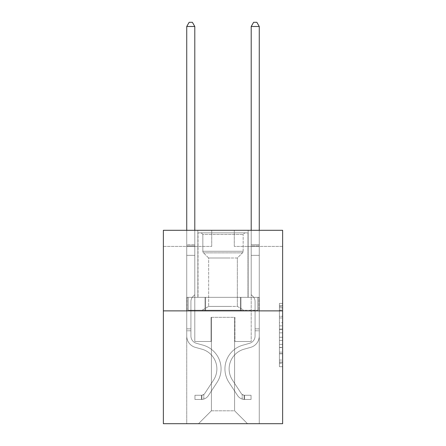 <?xml version="1.0" encoding="UTF-8"?>
<svg xmlns="http://www.w3.org/2000/svg" width="446" height="446" viewBox="0 0 446 446"><rect width="100%" height="100%" fill="white"/><g stroke="black" fill="none" stroke-linecap="round" stroke-linejoin="round"><path stroke-width="0.33" stroke-dasharray="2.23 1.67" d="M279.413 322.709L279.413 332.839L282.636 332.839L282.636 363.529L282.636 306.575L282.636 332.839L279.413 332.839L279.413 305.627L279.413 366.696L279.413 303.408L279.413 362.263L282.636 362.263L279.413 362.263L282.636 362.263L279.413 362.263L279.413 352.139L279.413 366.696L282.636 366.696L282.636 303.408L282.636 362.107L282.636 337.265L279.413 337.265L282.636 337.265L282.636 352.139L282.636 307.84L279.413 307.84L282.636 307.84L282.636 366.696L282.636 306.575L282.636 366.696L279.413 366.696L279.413 303.408L282.636 303.408L282.636 306.575L282.636 303.408L282.636 306.575L282.636 303.408L282.636 305.627L282.636 303.408L279.413 303.408L279.413 307.84L282.636 307.84L279.413 307.84L279.413 322.709L282.636 322.709M248.143 230.287L248.143 297.337L197.857 297.337L248.143 297.337L197.857 297.337L248.143 297.337L248.143 230.287L197.857 230.287L197.857 297.337L197.857 230.287L248.143 230.287M282.636 329.042L282.636 325.875L282.636 329.042L279.413 329.042L279.413 316.303L279.413 353.801L279.413 344.384L282.636 344.384L279.413 344.384L279.413 366.696L282.636 366.696L279.413 366.696L282.636 366.696L279.413 366.696L279.413 303.408L282.636 303.408L279.413 303.408L282.636 303.408L279.413 303.408L279.413 329.042L282.636 329.042M282.636 310.873L282.636 423.7L163.364 423.7L163.364 310.873L282.636 310.873L282.636 230.287L234.284 230.287L282.636 230.287L282.636 246.404L282.636 230.287L163.364 230.287L211.716 230.287L163.364 230.287L163.364 310.873L282.636 310.873L163.364 310.873M186.735 423.7L259.265 423.7L259.265 246.404L251.204 246.404L259.265 246.404L251.204 246.404L259.265 246.404L251.204 246.404L259.265 246.404L251.204 246.404L259.265 246.404L251.204 246.404L259.265 246.404L251.204 246.404L259.265 246.404L259.265 423.7L259.265 246.404L259.265 423.7L259.265 246.404L259.265 423.7L259.265 246.404L259.265 423.7L259.265 246.404L259.265 423.7L259.265 246.404L259.265 423.7L186.735 423.7L198.503 423.7L186.735 423.7L198.503 423.7L186.735 423.7L198.503 423.7L186.735 423.7L198.503 423.7L186.735 423.7L198.503 423.7L186.735 423.7L186.735 246.404L194.796 246.404L186.735 246.404L194.796 246.404L186.735 246.404L194.796 246.404L186.735 246.404L194.796 246.404L186.735 246.404L194.796 246.404L186.735 246.404L194.796 246.404L186.735 246.404L186.735 423.7M282.636 246.404L234.284 246.404L282.636 246.404M163.364 246.404L211.716 246.404L163.364 246.404L163.364 230.287L163.364 246.404M211.393 410.805L211.393 317.323L211.393 410.805L211.393 317.323L234.607 317.323L234.607 410.805L211.393 410.805L198.503 423.7L211.393 410.805L211.393 317.323L211.393 410.805L211.393 317.323L211.075 317.323L211.075 341.497L194.796 341.497L194.796 246.404L194.796 341.497L194.796 246.404L194.796 341.497L194.796 246.404L194.796 341.497L194.796 246.404L194.796 341.497L194.796 246.404L194.796 341.497L194.796 246.404L194.796 341.497L211.075 341.497L194.796 341.497L211.075 341.497L194.796 341.497L211.075 341.497L194.796 341.497L211.075 341.497L194.796 341.497L211.075 341.497L194.796 341.497L211.075 341.497L211.075 317.323L211.075 341.497L211.075 317.323L211.075 341.497L211.075 317.323L211.075 341.497L211.075 317.323L211.075 341.497L211.075 317.323L211.075 341.497L211.075 317.323L211.393 317.323L211.075 317.323L211.393 317.323L211.075 317.323L211.393 317.323L211.075 317.323L211.393 317.323L211.075 317.323L211.393 317.323L211.075 317.323L211.393 317.323L211.393 410.805L198.503 423.7L211.393 410.805L211.393 317.323L211.393 410.805L198.503 423.7L211.393 410.805L211.393 317.323L211.393 410.805L198.503 423.7L211.393 410.805L211.393 317.323L211.393 410.805L198.503 423.7L211.393 410.805L198.503 423.7L211.393 410.805L234.607 410.805L234.607 317.323L234.607 410.805L247.497 423.7L234.607 410.805L234.607 317.323L234.607 410.805L247.497 423.7L234.607 410.805L234.607 317.323L234.607 410.805L247.497 423.7L234.607 410.805L234.607 317.323L234.607 410.805L247.497 423.7L234.607 410.805L234.607 317.323L234.607 410.805L247.497 423.7L234.607 410.805L234.607 317.323L234.607 410.805L247.497 423.7L234.607 410.805L234.607 317.323L211.393 317.323L211.393 410.805L198.503 423.7L211.393 410.805M234.925 317.323L234.607 317.323L234.925 317.323L234.607 317.323L234.925 317.323L234.607 317.323L234.925 317.323L234.607 317.323L234.925 317.323L234.607 317.323L234.925 317.323L234.607 317.323L234.925 317.323L234.925 341.497L234.925 317.323M247.497 423.7L234.607 410.805L247.497 423.7M234.284 246.404L234.284 230.287L234.284 246.404M211.716 246.404L211.716 230.287L211.716 246.404M251.204 246.404L251.204 341.497L234.925 341.497L251.204 341.497L234.925 341.497L251.204 341.497L234.925 341.497L251.204 341.497L234.925 341.497L251.204 341.497L234.925 341.497L251.204 341.497L234.925 341.497L251.204 341.497L251.204 246.404M258.92 310.873L187.08 310.873L258.92 310.873L258.92 297.337L187.08 297.337L240.963 297.337L240.963 310.873L240.963 297.337L205.037 297.337L205.037 310.873L205.037 297.337L187.08 297.337L187.08 310.873L187.08 297.337L258.92 297.337L258.92 310.873M205.037 297.337L205.037 310.873L205.037 297.337M240.963 297.337L240.963 310.873L240.963 297.337M279.413 332.839L282.636 332.839L279.413 332.839M279.413 305.627L279.413 303.408L279.413 305.627L282.636 305.627L279.413 305.627M279.413 353.639L279.413 340.432L279.413 353.639L282.636 353.639L279.413 353.639M279.413 340.432L279.413 337.265L282.636 337.265L279.413 337.265L279.413 340.432L282.636 340.432L279.413 340.432M279.413 316.303L279.413 307.84L279.413 316.303L282.636 316.303L279.413 316.303M279.413 303.408L282.636 303.408L279.413 303.408L279.413 306.575L279.413 303.408L282.636 303.408M279.413 366.696L282.636 366.696L279.413 366.696L279.413 363.529L279.413 366.696M186.735 330.798L186.735 26.492L186.735 255.363L186.735 26.492L194.796 26.492L194.796 244.726L194.796 26.492L186.735 26.492L189.154 22.3L192.377 22.3L189.154 22.3L186.735 26.492L186.735 255.363L186.735 26.492L194.796 26.492L192.377 22.3L194.796 26.492L194.796 255.363L186.735 255.363L186.735 245.93L186.735 255.363L194.796 255.363L194.796 294.695L192.979 296.512A7.002 7.002 0 0 0 190.927 301.463A7.002 7.002 0 0 1 192.979 296.512L194.796 294.695L194.796 26.492L186.735 26.492L189.154 22.3L192.377 22.3L189.154 22.3L186.735 26.492L186.735 245.93L186.735 26.492L194.796 26.492L192.377 22.3L194.796 26.492L194.796 255.363L186.735 255.363L186.735 336.022A11.769 11.769 0 0 0 195.342 347.356A11.769 11.769 0 0 1 186.735 336.022L186.735 255.363L194.796 255.363L194.796 294.695L192.979 296.512A7.002 7.002 0 0 0 190.927 301.463A7.002 7.002 0 0 1 192.979 296.512L194.796 294.695L194.796 26.492L186.735 26.492L189.154 22.3L192.377 22.3L189.154 22.3L186.735 26.492L186.735 336.022A11.769 11.769 0 0 0 195.342 347.356A11.769 11.769 0 0 1 186.735 336.022L186.735 255.363L194.796 255.363L194.796 294.695L192.979 296.512A7.002 7.002 0 0 0 190.927 301.463A7.002 7.002 0 0 1 192.979 296.512L194.796 294.695L194.796 255.363L186.735 255.363L186.735 336.022A11.769 11.769 0 0 0 195.342 347.356A11.769 11.769 0 0 1 186.735 336.022L186.735 255.363L194.796 255.363L194.796 245.93L194.796 294.695L192.979 296.512A7.002 7.002 0 0 0 190.927 301.463A7.002 7.002 0 0 1 192.979 296.512L194.796 294.695L194.796 255.363L186.735 255.363L186.735 336.022A11.769 11.769 0 0 0 195.342 347.356L201.899 349.185L195.342 347.356A11.769 11.769 0 0 1 186.735 336.022L186.735 255.363L194.796 255.363L194.796 244.726L194.796 294.695L192.979 296.512A7.002 7.002 0 0 0 190.927 301.463A7.002 7.002 0 0 1 192.979 296.512L194.796 294.695L194.796 255.363L186.735 255.363L186.735 336.022A11.769 11.769 0 0 0 195.342 347.356A11.769 11.769 0 0 1 186.735 336.022L186.735 255.363L194.796 255.363L194.796 26.492L192.377 22.3L194.796 26.492L194.796 294.695L192.979 296.512A7.002 7.002 0 0 0 190.927 301.463A7.002 7.002 0 0 1 192.979 296.512L194.796 294.695L194.796 255.363L186.735 255.363L186.735 336.022L186.735 330.798L190.927 330.798L190.927 328.864L186.735 328.864L190.927 328.864L190.927 336.022L190.927 301.463L190.927 336.022A7.576 7.576 0 0 0 196.469 343.32A7.576 7.576 0 0 1 190.927 336.022L190.927 301.463L190.927 336.022L190.927 328.864L186.735 328.864L190.927 328.864L190.927 336.022A7.576 7.576 0 0 0 196.469 343.32A7.576 7.576 0 0 1 190.927 336.022L190.927 301.463L190.927 336.022A7.576 7.576 0 0 0 196.469 343.32A7.576 7.576 0 0 1 190.927 336.022L190.927 301.463L190.927 336.022L190.927 328.864L186.735 328.864L190.927 328.864L190.927 336.022A7.576 7.576 0 0 0 196.469 343.32L203.025 345.148L196.469 343.32A7.576 7.576 0 0 1 190.927 336.022L190.927 301.463L190.927 336.022A7.576 7.576 0 0 0 196.469 343.32A7.576 7.576 0 0 1 190.927 336.022L190.927 301.463L190.927 336.022L190.927 330.798L186.735 330.798M201.402 399.46A8.541 8.541 0 0 0 208.382 395.602L217.024 382.428A24.658 24.658 0 0 0 203.025 345.148L196.469 343.32A7.576 7.576 0 0 1 190.927 336.022A7.576 7.576 0 0 0 196.469 343.32L203.025 345.148L196.469 343.32A7.576 7.576 0 0 1 190.927 336.022A7.576 7.576 0 0 0 196.469 343.32A7.576 7.576 0 0 1 190.927 336.022A7.576 7.576 0 0 0 196.469 343.32L203.025 345.148A24.658 24.658 0 0 1 217.024 382.428A24.658 24.658 0 0 0 203.025 345.148L196.469 343.32A7.576 7.576 0 0 1 190.927 336.022A7.576 7.576 0 0 0 196.469 343.32L203.025 345.148L196.469 343.32A7.576 7.576 0 0 1 190.927 336.022A7.576 7.576 0 0 0 196.469 343.32A7.576 7.576 0 0 1 190.927 336.022A7.576 7.576 0 0 0 196.469 343.32L203.025 345.148L196.469 343.32A7.576 7.576 0 0 1 190.927 336.022A7.576 7.576 0 0 0 196.469 343.32L203.025 345.148A24.658 24.658 0 0 1 217.024 382.428A24.658 24.658 0 0 0 203.025 345.148L196.469 343.32L203.025 345.148A24.658 24.658 0 0 1 217.024 382.428L208.382 395.602L217.024 382.428A24.658 24.658 0 0 0 203.025 345.148L196.469 343.32L203.025 345.148A24.658 24.658 0 0 1 217.024 382.428A24.658 24.658 0 0 0 203.025 345.148L196.469 343.32L203.025 345.148A24.658 24.658 0 0 1 217.024 382.428A24.658 24.658 0 0 0 203.025 345.148L196.469 343.32L203.025 345.148A24.658 24.658 0 0 1 217.024 382.428L208.382 395.602L217.024 382.428A24.658 24.658 0 0 0 203.025 345.148A24.658 24.658 0 0 1 217.024 382.428A24.658 24.658 0 0 0 203.025 345.148A24.658 24.658 0 0 1 217.024 382.428L208.382 395.602A8.541 8.541 0 0 1 203.822 399.058A8.541 8.541 0 0 0 208.382 395.602L217.024 382.428A24.658 24.658 0 0 0 203.025 345.148A24.658 24.658 0 0 1 217.024 382.428L208.382 395.602L217.024 382.428A24.658 24.658 0 0 0 203.025 345.148A24.658 24.658 0 0 1 217.024 382.428A24.658 24.658 0 0 0 203.025 345.148A24.658 24.658 0 0 1 217.024 382.428L208.382 395.602L217.024 382.428A24.658 24.658 0 0 0 203.025 345.148A24.658 24.658 0 0 1 217.024 382.428L208.382 395.602A8.541 8.541 0 0 1 203.822 399.058C201.336 399.588 201.336 399.588 203.822 399.058C201.336 399.588 201.336 399.588 203.822 399.058A8.541 8.541 0 0 0 208.382 395.602L217.024 382.428L208.382 395.602A8.541 8.541 0 0 1 203.822 399.058C201.336 399.588 201.336 399.588 203.822 399.058C201.336 399.588 201.336 399.588 203.822 399.058A8.541 8.541 0 0 0 208.382 395.602L217.024 382.428L208.382 395.602A8.541 8.541 0 0 1 203.822 399.058C201.336 399.588 201.336 399.588 203.822 399.058C201.336 399.588 201.336 399.588 203.822 399.058A8.541 8.541 0 0 0 208.382 395.602L217.024 382.428L208.382 395.602A8.541 8.541 0 0 1 203.822 399.058C201.336 399.588 201.336 399.588 203.822 399.058C201.336 399.588 201.336 399.588 203.822 399.058A8.541 8.541 0 0 0 208.382 395.602L217.024 382.428L208.382 395.602A8.541 8.541 0 0 1 203.822 399.058C201.336 399.588 201.336 399.588 203.822 399.058C201.336 399.588 201.336 399.588 203.822 399.058A8.541 8.541 0 0 0 208.382 395.602A8.541 8.541 0 0 1 201.402 399.46L201.402 395.267A4.354 4.354 0 0 0 204.881 393.305L213.523 380.131A20.471 20.471 0 0 0 201.899 349.185L195.342 347.356A11.769 11.769 0 0 1 186.735 336.022A11.769 11.769 0 0 0 195.342 347.356L201.899 349.185A20.471 20.471 0 0 1 213.523 380.131A20.471 20.471 0 0 0 201.899 349.185L195.342 347.356A11.769 11.769 0 0 1 186.735 336.022A11.769 11.769 0 0 0 195.342 347.356A11.769 11.769 0 0 1 186.735 336.022A11.769 11.769 0 0 0 195.342 347.356L201.899 349.185L195.342 347.356A11.769 11.769 0 0 1 186.735 336.022A11.769 11.769 0 0 0 195.342 347.356L201.899 349.185L195.342 347.356A11.769 11.769 0 0 1 186.735 336.022A11.769 11.769 0 0 0 195.342 347.356A11.769 11.769 0 0 1 186.735 336.022A11.769 11.769 0 0 0 195.342 347.356L201.899 349.185A20.471 20.471 0 0 1 213.523 380.131A20.471 20.471 0 0 0 201.899 349.185L195.342 347.356A11.769 11.769 0 0 1 186.735 336.022A11.769 11.769 0 0 0 195.342 347.356L201.899 349.185A20.471 20.471 0 0 1 213.523 380.131L204.881 393.305L213.523 380.131A20.471 20.471 0 0 0 201.899 349.185L195.342 347.356L201.899 349.185A20.471 20.471 0 0 1 213.523 380.131A20.471 20.471 0 0 0 201.899 349.185L195.342 347.356L201.899 349.185A20.471 20.471 0 0 1 213.523 380.131A20.471 20.471 0 0 0 201.899 349.185L195.342 347.356L201.899 349.185A20.471 20.471 0 0 1 213.523 380.131L204.881 393.305L213.523 380.131A20.471 20.471 0 0 0 201.899 349.185A20.471 20.471 0 0 1 213.523 380.131A20.471 20.471 0 0 0 201.899 349.185A20.471 20.471 0 0 1 213.523 380.131L204.881 393.305A4.354 4.354 0 0 1 203.822 394.42C201.38 395.546 201.38 395.546 203.822 394.42C201.38 395.546 201.38 395.546 203.822 394.42A4.354 4.354 0 0 0 204.881 393.305L213.523 380.131A20.471 20.471 0 0 0 201.899 349.185A20.471 20.471 0 0 1 213.523 380.131L204.881 393.305L213.523 380.131A20.471 20.471 0 0 0 201.899 349.185A20.471 20.471 0 0 1 213.523 380.131A20.471 20.471 0 0 0 201.899 349.185A20.471 20.471 0 0 1 213.523 380.131L204.881 393.305L213.523 380.131A20.471 20.471 0 0 0 201.899 349.185A20.471 20.471 0 0 1 213.523 380.131L204.881 393.305A4.354 4.354 0 0 1 203.822 394.42C201.38 395.546 201.38 395.546 203.822 394.42C201.38 395.546 201.38 395.546 203.822 394.42A4.354 4.354 0 0 0 204.881 393.305L213.523 380.131L204.881 393.305A4.354 4.354 0 0 1 203.822 394.42C201.38 395.546 201.38 395.546 203.822 394.42C201.38 395.546 201.38 395.546 203.822 394.42A4.354 4.354 0 0 0 204.881 393.305L213.523 380.131L204.881 393.305A4.354 4.354 0 0 1 203.822 394.42C201.38 395.546 201.38 395.546 203.822 394.42C201.38 395.546 201.38 395.546 203.822 394.42A4.354 4.354 0 0 0 204.881 393.305L213.523 380.131L204.881 393.305A4.354 4.354 0 0 1 203.822 394.42C201.38 395.546 201.38 395.546 203.822 394.42C201.38 395.546 201.38 395.546 203.822 394.42A4.354 4.354 0 0 0 204.881 393.305L213.523 380.131L204.881 393.305A4.354 4.354 0 0 1 203.822 394.42C201.38 395.546 201.38 395.546 203.822 394.42C201.38 395.546 201.38 395.546 203.822 394.42A4.354 4.354 0 0 0 204.881 393.305A4.354 4.354 0 0 1 201.402 395.267L201.402 399.46L194.952 399.46L201.402 399.46A8.541 8.541 0 0 0 208.382 395.602A8.541 8.541 0 0 1 201.402 399.46L201.402 395.267L194.952 395.267L201.402 395.267A4.354 4.354 0 0 0 204.881 393.305A4.354 4.354 0 0 1 201.402 395.267L201.402 399.46L194.952 399.46L194.952 395.267L194.952 399.46L201.402 399.46A8.541 8.541 0 0 0 208.382 395.602A8.541 8.541 0 0 1 201.402 399.46L201.402 395.267L194.952 395.267L201.402 395.267A4.354 4.354 0 0 0 204.881 393.305A4.354 4.354 0 0 1 201.402 395.267L201.402 399.46L194.952 399.46L194.952 395.267L194.952 399.46L201.402 399.46A8.541 8.541 0 0 0 208.382 395.602A8.541 8.541 0 0 1 201.402 399.46L201.402 395.267L194.952 395.267L201.402 395.267A4.354 4.354 0 0 0 204.881 393.305A4.354 4.354 0 0 1 201.402 395.267L201.402 399.46L194.952 399.46L194.952 395.267L194.952 399.46L201.402 399.46A8.541 8.541 0 0 0 208.382 395.602A8.541 8.541 0 0 1 201.402 399.46L201.402 395.267L194.952 395.267L201.402 395.267A4.354 4.354 0 0 0 204.881 393.305A4.354 4.354 0 0 1 201.402 395.267L201.402 399.46L194.952 399.46L194.952 395.267L194.952 399.46L201.402 399.46A8.541 8.541 0 0 0 208.382 395.602A8.541 8.541 0 0 1 201.402 399.46L201.402 395.267L194.952 395.267L201.402 395.267A4.354 4.354 0 0 0 204.881 393.305A4.354 4.354 0 0 1 201.402 395.267L201.402 399.46L194.952 399.46L194.952 395.267L194.952 399.46L201.402 399.46M259.265 330.798L259.265 26.492L259.265 255.363L259.265 26.492L251.204 26.492L251.204 244.726L251.204 26.492L259.265 26.492L256.846 22.3L253.623 22.3L256.846 22.3L259.265 26.492L259.265 255.363L259.265 26.492L251.204 26.492L253.623 22.3L251.204 26.492L251.204 255.363L259.265 255.363L259.265 245.93L259.265 255.363L251.204 255.363L251.204 294.695L253.021 296.512A7.002 7.002 0 0 1 255.073 301.463A7.002 7.002 0 0 0 253.021 296.512L251.204 294.695L251.204 26.492L259.265 26.492L256.846 22.3L253.623 22.3L256.846 22.3L259.265 26.492L259.265 245.93L259.265 26.492L251.204 26.492L253.623 22.3L251.204 26.492L251.204 255.363L259.265 255.363L259.265 336.022A11.769 11.769 0 0 1 250.658 347.356A11.769 11.769 0 0 0 259.265 336.022L259.265 255.363L251.204 255.363L251.204 294.695L253.021 296.512A7.002 7.002 0 0 1 255.073 301.463A7.002 7.002 0 0 0 253.021 296.512L251.204 294.695L251.204 26.492L259.265 26.492L256.846 22.3L253.623 22.3L256.846 22.3L259.265 26.492L259.265 336.022A11.769 11.769 0 0 1 250.658 347.356A11.769 11.769 0 0 0 259.265 336.022L259.265 255.363L251.204 255.363L251.204 294.695L253.021 296.512A7.002 7.002 0 0 1 255.073 301.463A7.002 7.002 0 0 0 253.021 296.512L251.204 294.695L251.204 255.363L259.265 255.363L259.265 336.022A11.769 11.769 0 0 1 250.658 347.356A11.769 11.769 0 0 0 259.265 336.022L259.265 255.363L251.204 255.363L251.204 245.93L251.204 294.695L253.021 296.512A7.002 7.002 0 0 1 255.073 301.463A7.002 7.002 0 0 0 253.021 296.512L251.204 294.695L251.204 255.363L259.265 255.363L259.265 336.022A11.769 11.769 0 0 1 250.658 347.356L244.101 349.185L250.658 347.356A11.769 11.769 0 0 0 259.265 336.022L259.265 255.363L251.204 255.363L251.204 244.726L251.204 294.695L253.021 296.512A7.002 7.002 0 0 1 255.073 301.463A7.002 7.002 0 0 0 253.021 296.512L251.204 294.695L251.204 255.363L259.265 255.363L259.265 336.022A11.769 11.769 0 0 1 250.658 347.356A11.769 11.769 0 0 0 259.265 336.022L259.265 255.363L251.204 255.363L251.204 26.492L253.623 22.3L251.204 26.492L251.204 294.695L253.021 296.512A7.002 7.002 0 0 1 255.073 301.463A7.002 7.002 0 0 0 253.021 296.512L251.204 294.695L251.204 255.363L259.265 255.363L259.265 336.022L259.265 330.798L255.073 330.798L255.073 328.864L259.265 328.864L255.073 328.864L255.073 336.022L255.073 301.463L255.073 336.022A7.576 7.576 0 0 1 249.531 343.32A7.576 7.576 0 0 0 255.073 336.022L255.073 301.463L255.073 336.022L255.073 328.864L259.265 328.864L255.073 328.864L255.073 336.022A7.576 7.576 0 0 1 249.531 343.32A7.576 7.576 0 0 0 255.073 336.022L255.073 301.463L255.073 336.022A7.576 7.576 0 0 1 249.531 343.32A7.576 7.576 0 0 0 255.073 336.022L255.073 301.463L255.073 336.022L255.073 328.864L259.265 328.864L255.073 328.864L255.073 336.022A7.576 7.576 0 0 1 249.531 343.32L242.975 345.148L249.531 343.32A7.576 7.576 0 0 0 255.073 336.022L255.073 301.463L255.073 336.022A7.576 7.576 0 0 1 249.531 343.32A7.576 7.576 0 0 0 255.073 336.022L255.073 301.463L255.073 336.022L255.073 330.798L259.265 330.798M244.598 399.46A8.541 8.541 0 0 1 237.618 395.602L228.976 382.428A24.658 24.658 0 0 1 242.975 345.148L249.531 343.32A7.576 7.576 0 0 0 255.073 336.022A7.576 7.576 0 0 1 249.531 343.32L242.975 345.148L249.531 343.32A7.576 7.576 0 0 0 255.073 336.022A7.576 7.576 0 0 1 249.531 343.32A7.576 7.576 0 0 0 255.073 336.022A7.576 7.576 0 0 1 249.531 343.32L242.975 345.148A24.658 24.658 0 0 0 228.976 382.428A24.658 24.658 0 0 1 242.975 345.148L249.531 343.32A7.576 7.576 0 0 0 255.073 336.022A7.576 7.576 0 0 1 249.531 343.32L242.975 345.148L249.531 343.32A7.576 7.576 0 0 0 255.073 336.022A7.576 7.576 0 0 1 249.531 343.32A7.576 7.576 0 0 0 255.073 336.022A7.576 7.576 0 0 1 249.531 343.32L242.975 345.148L249.531 343.32A7.576 7.576 0 0 0 255.073 336.022A7.576 7.576 0 0 1 249.531 343.32L242.975 345.148A24.658 24.658 0 0 0 228.976 382.428A24.658 24.658 0 0 1 242.975 345.148L249.531 343.32L242.975 345.148A24.658 24.658 0 0 0 228.976 382.428L237.618 395.602L228.976 382.428A24.658 24.658 0 0 1 242.975 345.148L249.531 343.32L242.975 345.148A24.658 24.658 0 0 0 228.976 382.428A24.658 24.658 0 0 1 242.975 345.148L249.531 343.32L242.975 345.148A24.658 24.658 0 0 0 228.976 382.428A24.658 24.658 0 0 1 242.975 345.148L249.531 343.32L242.975 345.148A24.658 24.658 0 0 0 228.976 382.428L237.618 395.602L228.976 382.428A24.658 24.658 0 0 1 242.975 345.148A24.658 24.658 0 0 0 228.976 382.428A24.658 24.658 0 0 1 242.975 345.148A24.658 24.658 0 0 0 228.976 382.428L237.618 395.602A8.541 8.541 0 0 0 242.178 399.058A8.541 8.541 0 0 1 237.618 395.602L228.976 382.428A24.658 24.658 0 0 1 242.975 345.148A24.658 24.658 0 0 0 228.976 382.428L237.618 395.602L228.976 382.428A24.658 24.658 0 0 1 242.975 345.148A24.658 24.658 0 0 0 228.976 382.428A24.658 24.658 0 0 1 242.975 345.148A24.658 24.658 0 0 0 228.976 382.428L237.618 395.602L228.976 382.428A24.658 24.658 0 0 1 242.975 345.148A24.658 24.658 0 0 0 228.976 382.428L237.618 395.602A8.541 8.541 0 0 0 242.178 399.058C244.664 399.588 244.664 399.588 242.178 399.058C244.664 399.588 244.664 399.588 242.178 399.058A8.541 8.541 0 0 1 237.618 395.602L228.976 382.428L237.618 395.602A8.541 8.541 0 0 0 242.178 399.058C244.664 399.588 244.664 399.588 242.178 399.058C244.664 399.588 244.664 399.588 242.178 399.058A8.541 8.541 0 0 1 237.618 395.602L228.976 382.428L237.618 395.602A8.541 8.541 0 0 0 242.178 399.058C244.664 399.588 244.664 399.588 242.178 399.058C244.664 399.588 244.664 399.588 242.178 399.058A8.541 8.541 0 0 1 237.618 395.602L228.976 382.428L237.618 395.602A8.541 8.541 0 0 0 242.178 399.058C244.664 399.588 244.664 399.588 242.178 399.058C244.664 399.588 244.664 399.588 242.178 399.058A8.541 8.541 0 0 1 237.618 395.602L228.976 382.428L237.618 395.602A8.541 8.541 0 0 0 242.178 399.058C244.664 399.588 244.664 399.588 242.178 399.058C244.664 399.588 244.664 399.588 242.178 399.058A8.541 8.541 0 0 1 237.618 395.602A8.541 8.541 0 0 0 244.598 399.46L244.598 395.267A4.354 4.354 0 0 1 241.119 393.305L232.477 380.131A20.471 20.471 0 0 1 244.101 349.185L250.658 347.356A11.769 11.769 0 0 0 259.265 336.022A11.769 11.769 0 0 1 250.658 347.356L244.101 349.185A20.471 20.471 0 0 0 232.477 380.131A20.471 20.471 0 0 1 244.101 349.185L250.658 347.356A11.769 11.769 0 0 0 259.265 336.022A11.769 11.769 0 0 1 250.658 347.356A11.769 11.769 0 0 0 259.265 336.022A11.769 11.769 0 0 1 250.658 347.356L244.101 349.185L250.658 347.356A11.769 11.769 0 0 0 259.265 336.022A11.769 11.769 0 0 1 250.658 347.356L244.101 349.185L250.658 347.356A11.769 11.769 0 0 0 259.265 336.022A11.769 11.769 0 0 1 250.658 347.356A11.769 11.769 0 0 0 259.265 336.022A11.769 11.769 0 0 1 250.658 347.356L244.101 349.185A20.471 20.471 0 0 0 232.477 380.131A20.471 20.471 0 0 1 244.101 349.185L250.658 347.356A11.769 11.769 0 0 0 259.265 336.022A11.769 11.769 0 0 1 250.658 347.356L244.101 349.185A20.471 20.471 0 0 0 232.477 380.131L241.119 393.305L232.477 380.131A20.471 20.471 0 0 1 244.101 349.185L250.658 347.356L244.101 349.185A20.471 20.471 0 0 0 232.477 380.131A20.471 20.471 0 0 1 244.101 349.185L250.658 347.356L244.101 349.185A20.471 20.471 0 0 0 232.477 380.131A20.471 20.471 0 0 1 244.101 349.185L250.658 347.356L244.101 349.185A20.471 20.471 0 0 0 232.477 380.131L241.119 393.305L232.477 380.131A20.471 20.471 0 0 1 244.101 349.185A20.471 20.471 0 0 0 232.477 380.131A20.471 20.471 0 0 1 244.101 349.185A20.471 20.471 0 0 0 232.477 380.131L241.119 393.305A4.354 4.354 0 0 0 242.178 394.42C244.62 395.546 244.62 395.546 242.178 394.42C244.62 395.546 244.62 395.546 242.178 394.42A4.354 4.354 0 0 1 241.119 393.305L232.477 380.131A20.471 20.471 0 0 1 244.101 349.185A20.471 20.471 0 0 0 232.477 380.131L241.119 393.305L232.477 380.131A20.471 20.471 0 0 1 244.101 349.185A20.471 20.471 0 0 0 232.477 380.131A20.471 20.471 0 0 1 244.101 349.185A20.471 20.471 0 0 0 232.477 380.131L241.119 393.305L232.477 380.131A20.471 20.471 0 0 1 244.101 349.185A20.471 20.471 0 0 0 232.477 380.131L241.119 393.305A4.354 4.354 0 0 0 242.178 394.42C244.62 395.546 244.62 395.546 242.178 394.42C244.62 395.546 244.62 395.546 242.178 394.42A4.354 4.354 0 0 1 241.119 393.305L232.477 380.131L241.119 393.305A4.354 4.354 0 0 0 242.178 394.42C244.62 395.546 244.62 395.546 242.178 394.42C244.62 395.546 244.62 395.546 242.178 394.42A4.354 4.354 0 0 1 241.119 393.305L232.477 380.131L241.119 393.305A4.354 4.354 0 0 0 242.178 394.42C244.62 395.546 244.62 395.546 242.178 394.42C244.62 395.546 244.62 395.546 242.178 394.42A4.354 4.354 0 0 1 241.119 393.305L232.477 380.131L241.119 393.305A4.354 4.354 0 0 0 242.178 394.42C244.62 395.546 244.62 395.546 242.178 394.42C244.62 395.546 244.62 395.546 242.178 394.42A4.354 4.354 0 0 1 241.119 393.305L232.477 380.131L241.119 393.305A4.354 4.354 0 0 0 242.178 394.42C244.62 395.546 244.62 395.546 242.178 394.42C244.62 395.546 244.62 395.546 242.178 394.42A4.354 4.354 0 0 1 241.119 393.305A4.354 4.354 0 0 0 244.598 395.267L244.598 399.46L251.048 399.46L244.598 399.46A8.541 8.541 0 0 1 237.618 395.602A8.541 8.541 0 0 0 244.598 399.46L244.598 395.267L251.048 395.267L244.598 395.267A4.354 4.354 0 0 1 241.119 393.305A4.354 4.354 0 0 0 244.598 395.267L244.598 399.46L251.048 399.46L251.048 395.267L251.048 399.46L244.598 399.46A8.541 8.541 0 0 1 237.618 395.602A8.541 8.541 0 0 0 244.598 399.46L244.598 395.267L251.048 395.267L244.598 395.267A4.354 4.354 0 0 1 241.119 393.305A4.354 4.354 0 0 0 244.598 395.267L244.598 399.46L251.048 399.46L251.048 395.267L251.048 399.46L244.598 399.46A8.541 8.541 0 0 1 237.618 395.602A8.541 8.541 0 0 0 244.598 399.46L244.598 395.267L251.048 395.267L244.598 395.267A4.354 4.354 0 0 1 241.119 393.305A4.354 4.354 0 0 0 244.598 395.267L244.598 399.46L251.048 399.46L251.048 395.267L251.048 399.46L244.598 399.46A8.541 8.541 0 0 1 237.618 395.602A8.541 8.541 0 0 0 244.598 399.46L244.598 395.267L251.048 395.267L244.598 395.267A4.354 4.354 0 0 1 241.119 393.305A4.354 4.354 0 0 0 244.598 395.267L244.598 399.46L251.048 399.46L251.048 395.267L251.048 399.46L244.598 399.46A8.541 8.541 0 0 1 237.618 395.602A8.541 8.541 0 0 0 244.598 399.46L244.598 395.267L251.048 395.267L244.598 395.267A4.354 4.354 0 0 1 241.119 393.305A4.354 4.354 0 0 0 244.598 395.267L244.598 399.46L251.048 399.46L251.048 395.267L251.048 399.46L244.598 399.46M233.877 232.862L201.241 232.862L233.877 232.862M212.926 234.473L243.148 234.473L212.926 234.473M233.475 310.232L202.049 310.232L233.475 310.232M230.175 306.413L208.656 306.413L230.175 306.413M230.175 258.005L208.656 258.005L230.175 258.005M235.494 232.862L198.018 232.862L235.494 232.862M235.494 297.337L198.018 297.337L235.494 297.337M240.4 297.337L188.195 297.337L257.805 297.337L240.4 297.337L240.4 310.232L188.195 310.232L257.805 310.232L188.195 310.232L240.4 310.232L240.4 297.337L257.805 297.337L257.805 310.232L257.805 297.337L205.6 297.337L205.6 310.232L205.6 297.337L188.195 297.337L188.195 310.232L188.195 297.337L240.4 297.337L240.4 310.232L240.4 297.337M202.852 234.473L201.241 232.862L244.759 232.862L201.241 232.862L202.852 234.473L243.148 234.473L244.759 232.862L243.148 234.473L202.852 234.473L202.852 251.271L243.148 251.271L243.148 234.473L243.148 251.271L202.852 251.271L243.148 251.271L202.852 251.271L203.515 252.865A2.258 2.258 0 0 1 202.852 251.271L202.852 234.473M237.344 306.413L243.951 310.232L202.049 310.232L243.951 310.232L237.344 306.413L208.656 306.413L202.049 310.232L208.656 306.413L237.344 306.413L237.344 258.005L242.485 252.865A2.258 2.258 0 0 0 243.148 251.271L242.485 252.865L203.515 252.865L242.485 252.865L203.515 252.865L242.485 252.865L237.344 258.005L208.656 258.005L208.656 306.413L208.656 258.005L237.344 258.005L237.344 306.413M208.656 258.005L203.515 252.865L208.656 258.005M198.018 232.862L247.982 232.862L247.982 297.337L198.018 297.337L247.982 297.337L247.982 232.862L198.018 232.862L198.018 297.337L198.018 232.862M205.6 297.337L205.6 310.232L205.6 297.337M186.735 230.287L186.735 26.492L194.796 26.492L186.735 26.492L189.154 22.3L192.377 22.3L189.154 22.3L186.735 26.492L186.735 244.726L186.735 26.492L194.796 26.492L192.377 22.3L194.796 26.492L194.796 244.726L194.796 26.492L186.735 26.492L189.154 22.3L192.377 22.3L189.154 22.3L186.735 26.492L194.796 26.492L192.377 22.3L194.796 26.492L194.796 230.287M194.952 395.267L201.241 395.267L194.952 395.267L194.952 399.46L194.952 395.267M186.735 244.726L186.735 245.93L186.735 244.726L194.796 244.726L186.735 244.726M203.822 399.058C201.336 399.588 201.336 399.588 203.822 399.058C201.336 399.588 201.336 399.588 203.822 399.058L203.822 394.42L203.822 399.058M194.796 26.492L192.377 22.3L189.154 22.3L186.735 26.492M251.204 230.287L251.204 244.726L259.265 244.726L251.204 244.726L259.265 244.726L251.204 244.726L259.265 244.726L251.204 244.726L259.265 244.726L251.204 244.726L259.265 244.726L251.204 244.726L259.265 244.726L251.204 244.726L251.204 245.93L251.204 26.492L253.623 22.3L251.204 26.492L259.265 26.492L251.204 26.492L259.265 26.492L256.846 22.3L253.623 22.3L256.846 22.3L259.265 26.492L259.265 244.726L259.265 26.492L251.204 26.492L253.623 22.3L251.204 26.492L251.204 244.726L251.204 26.492L259.265 26.492L256.846 22.3L253.623 22.3L256.846 22.3L259.265 26.492L259.265 230.287M251.048 395.267L244.759 395.267L251.048 395.267L251.048 399.46L251.048 395.267M242.178 399.058C244.664 399.588 244.664 399.588 242.178 399.058C244.664 399.588 244.664 399.588 242.178 399.058L242.178 394.42L242.178 399.058M251.204 245.93L251.204 255.363L251.204 245.93L259.265 245.93L251.204 245.93M259.265 26.492L256.846 22.3L253.623 22.3L251.204 26.492M279.413 352.139L282.636 352.139L279.413 352.139M279.413 347.389L282.636 347.389M279.413 317.965L282.636 317.965L279.413 317.965M279.413 306.575L282.636 306.575M279.413 363.529L282.636 363.529M279.413 360.05L282.636 360.05M279.413 310.054L282.636 310.054M279.413 329.672L282.636 329.672L279.413 329.672M279.413 347.551L282.636 347.551L279.413 347.551M279.413 353.801L282.636 353.801L279.413 353.801M279.413 325.875L282.636 325.875L279.413 325.875M186.735 245.93L194.796 245.93L186.735 245.93M279.413 362.107L282.636 362.107M279.413 362.263L282.636 362.263M279.413 307.84L282.636 307.84M201.887 395.217L201.887 399.432L201.887 395.217M244.113 395.217L244.113 399.432L244.113 395.217"/><path stroke-width="0.67" d="M282.636 310.873L282.636 423.7L163.364 423.7L163.364 230.287L282.636 230.287L282.636 310.873L163.364 310.873M194.796 230.287L194.796 26.492L186.735 26.492L186.735 230.287M186.735 26.492L189.154 22.3L192.377 22.3L194.796 26.492M259.265 230.287L259.265 26.492L251.204 26.492L251.204 230.287M251.204 26.492L253.623 22.3L256.846 22.3L259.265 26.492"/></g></svg>

